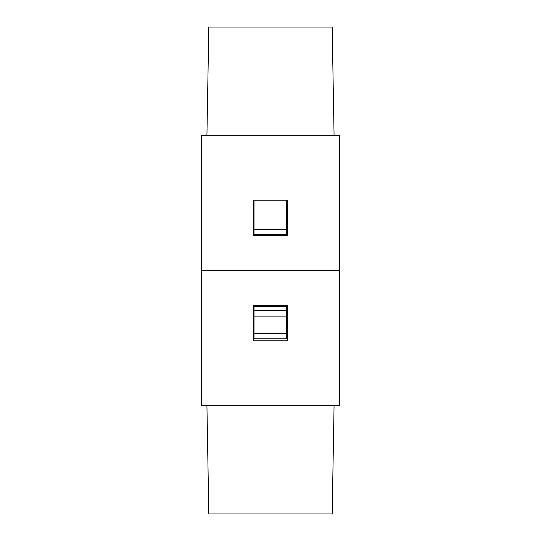 <?xml version="1.0" encoding="UTF-8"?>
<svg xmlns="http://www.w3.org/2000/svg" width="541" height="541" viewBox="0 0 541 541"><rect width="100%" height="100%" fill="white"/><g stroke="black" fill="none" stroke-linecap="round" stroke-linejoin="round"><path stroke-width="0.81" d="M206.933 135.25L208.819 27.05L332.181 27.05L334.067 135.25M339.478 254.135L339.478 305.665M201.523 270.5L201.523 135.25L339.478 135.25L339.478 270.5L201.523 270.5L339.478 270.5L339.478 405.75L201.523 405.75L201.523 270.5M339.478 167.183L339.478 165.005M339.478 233.157L339.478 235.335M287.744 200.17L253.256 200.17L253.256 235.335L287.744 235.335L287.744 200.17M334.067 405.75L332.181 513.95L208.819 513.95L206.933 405.75M201.523 286.865L201.523 235.335M201.523 373.817L201.523 375.183M201.523 307.843L201.523 306.476M253.256 340.83L287.744 340.83L287.744 305.665L253.256 305.665L253.256 340.83M201.523 306.26L201.523 305.665M201.523 375.4L201.523 375.995M286.46 200.17L286.46 234.659L254 234.659L254 235.335M254 200.17L254 234.659M286.46 305.665L286.46 338.801L254 338.801L254 305.665M286.46 234.659L286.46 235.335M286.46 306.341L254 306.341M286.46 333.391L254 333.391M286.46 229.797L254 229.797M286.46 306.382L254 306.382M286.46 310.737L254 310.737M286.46 316.106L254 316.106"/></g></svg>
